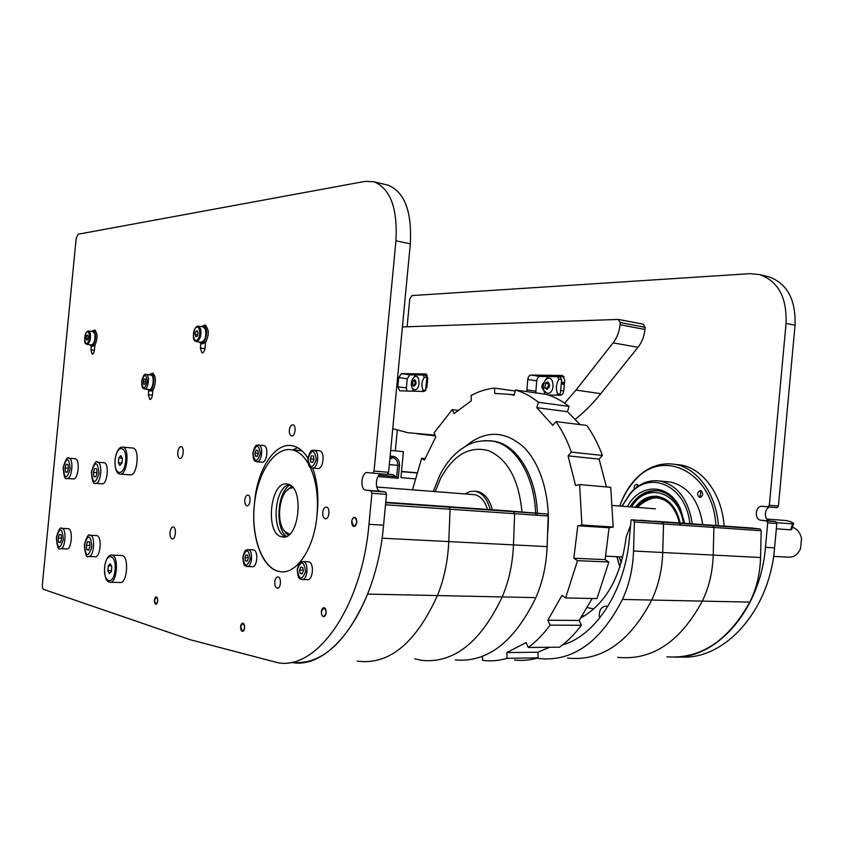 <?xml version="1.0" encoding="UTF-8"?>
<svg xmlns="http://www.w3.org/2000/svg" width="844" height="844" viewBox="0 0 844 844"><rect width="100%" height="100%" fill="white"/><g stroke="black" fill="none" stroke-linecap="round" stroke-linejoin="round"><path stroke-width="1.27" d="M767.829 506.885L776.87 507.655L778.421 506.062L769.327 505.271L767.787 506.875L762.28 506.305C755.433 505.25 753.903 519.429 760.782 520.221L766.552 520.885L767.713 522.784L776.818 523.47L775.647 521.581L766.5 520.875M769.327 505.271L786.059 323.379C786.967 297.51 778.2 281.252 759.779 274.616L750.01 273.656L411.946 295.579L409.773 298.882L407.114 326.765M397.292 430.197L395.33 450.865M674.789 657.17C717.453 658.162 760.56 609.231 765.455 547.323L767.713 522.784M770.329 507.096C764.031 507.582 763.609 520.231 769.876 520.906L775.594 521.571M776.818 523.47L774.57 547.851C769.591 611.71 723.477 661.021 679.515 656.938M767.133 276.378L768.715 276.758C787.146 283.394 795.924 299.557 795.037 325.278L778.421 506.062M321.406 611.552L324.075 607.722C326.944 611.204 326.744 614.179 323.474 616.626C321.986 616.078 321.29 614.379 321.406 611.552M154.431 600.084L156.288 596.898C158.208 599.694 158.039 602.141 155.781 604.262L154.431 600.084M240.603 626.617L242.84 623.136C245.266 626.28 245.098 629.012 242.344 631.323L240.603 626.617M351.726 521.476C352.148 518.733 353.14 517.372 354.702 517.383C357.592 521.001 357.276 524.008 353.763 526.403L351.726 521.476M322.714 512.424C323.252 508.869 324.507 507.096 326.47 507.096C330.51 507.592 329.223 519.809 325.246 518.754C323.41 518.047 322.566 515.937 322.714 512.424M274.785 581.854C275.26 578.604 276.357 576.958 278.066 576.948C281.769 577.307 280.862 589.07 277.212 588.162C275.45 587.487 274.638 585.377 274.785 581.854M244.781 499.986C245.266 496.736 246.332 495.09 247.978 495.069C251.385 495.46 250.214 506.664 246.87 505.746C245.33 505.134 244.633 503.214 244.781 499.986M289.334 430.113C289.882 426.568 291.096 424.785 292.963 424.785C296.655 425.292 295.115 436.918 291.496 435.873C289.893 435.24 289.175 433.32 289.334 430.113M312.702 468.093C317.228 480.795 318.779 495.291 317.365 511.569L316.964 515.779C314.137 549.117 295.917 575.302 279.596 571.557C262.463 569.046 250.879 537.28 254.287 505.482L254.666 501.568C257.42 469.011 275.302 441.655 292.625 445.811C298.407 447.067 303.492 451.16 307.902 458.092M297.637 447.689L292.847 449.926M170.055 532.374C170.551 528.85 171.627 527.057 173.263 527.004C176.734 527.331 175.615 539.822 172.197 538.905C170.583 538.229 169.866 536.056 170.055 532.374M177.81 452.247C178.348 448.565 179.477 446.687 181.186 446.634C184.657 447.035 183.232 459.452 179.835 458.471C178.295 457.828 177.62 455.749 177.81 452.247M199.121 341.968L200.967 343.613L204.195 341.757C207.561 334.34 207.402 328.96 203.731 325.605L205.219 324.929L206.527 326.554M205.567 342.347L205.029 347.928C204.522 351.209 203.51 352.866 201.959 352.919L200.366 348.002L200.798 343.571M152.954 389.654L152.447 394.908C152.004 397.914 151.118 399.434 149.789 399.497L148.333 394.739L148.723 390.719M151.319 373.808L152.669 373.111L153.903 374.736M93.705 330.563L94.844 329.941L95.836 331.354M94.929 345.038L94.454 349.859C94.053 352.665 93.273 354.111 92.133 354.185L90.962 349.922L91.331 346.156M372.615 473.136L387.132 474.37L388.599 472.313L374.04 471.057L372.573 473.136L367.604 472.577C361.432 471.458 359.523 489.362 365.726 490.185L370.938 490.87L371.93 493.234L386.51 494.331L385.508 491.968L370.885 490.86M374.04 471.057L395.952 240.793C397.682 208.141 390.318 188.465 373.85 181.734L365.083 181.376L78.059 234.231L76.192 238.261L42.242 585.789L43.076 589.196L190.375 639.763L277.191 662.561C316.078 671.138 361.844 608.134 368.976 524.314L371.93 493.234M381.171 473.864C375.411 474.666 374.567 490.596 380.264 491.282L385.455 491.968M386.51 494.331L383.577 525.158C376.519 608.324 330.553 670.853 291.328 662.35C321.121 665.578 346.557 642.833 367.657 594.102L437.424 595.569C416.05 642.484 389.939 664.418 359.101 661.348C389.939 664.418 416.05 642.484 437.424 595.569C444.092 579.163 447.879 561.176 448.765 541.595C447.879 561.176 444.092 579.163 437.424 595.569L502.201 596.93C508.921 581.115 512.677 563.771 513.468 544.897L514.64 513.701L513.542 511.675L506.885 510.799L513.542 511.675L514.64 513.701L513.468 544.897C512.677 563.771 508.921 581.115 502.201 596.93C480.647 642.168 454.03 663.331 422.348 660.419C454.03 663.331 480.647 642.168 502.201 596.93L535.887 597.626C542.629 582.128 546.374 565.121 547.112 546.606L548.199 516.011L547.091 514.028L505.862 510.726M386.563 184.794L387.987 185.142C404.571 191.873 412.009 211.433 410.321 243.832L388.599 472.313M634.298 489.14C633.855 486.323 634.677 484.709 636.777 484.319L638.57 485.891M700.436 490.512L700.583 490.533C703.59 493.402 703.284 495.702 699.665 497.432C696.669 494.689 696.933 492.379 700.436 490.512M724.099 526.086C722.105 494.478 702.894 468.504 680.697 464.97L675.084 464.369M616.901 556.692L619.886 567.115M718.371 525.675C716.387 493.962 697.197 467.903 675.021 464.358C659.966 462.101 646.546 467.312 634.751 479.962C628.284 487.167 623.283 495.861 619.76 506.031M616.964 556.692L619.96 566.894M715.902 525.506C713.022 471.311 661.907 447.193 634.298 481.091C628.084 487.99 623.262 496.304 619.823 506.041M702.757 524.578C698.769 500.503 688.06 486.334 670.621 482.051L666.211 481.629M619.032 556.787L621.289 562.631M692.333 523.85C688.377 499.616 677.69 485.353 660.272 481.059C649.289 479.455 639.435 483.317 630.732 492.632L621.88 506.2M619.169 556.797L621.384 562.304M689.854 523.67C686.13 485.69 650.281 469.591 630.268 493.782L622.028 506.21M684.621 523.301L680.549 509.154C669.471 482.947 639.952 482.673 627.377 506.632M684.473 523.291L680.623 510.166C675.39 499.152 668.068 492.717 658.658 490.86C647.116 489.478 637.536 494.795 629.93 506.833M289.081 484.646C274.131 487.41 271.029 531.994 285.494 536.657M282.012 536.847C264.478 534.558 270.207 479.592 287.509 484.139C304.937 486.123 299.23 541.51 282.075 536.858L282.012 536.847M310.17 467.143C316.278 480.605 318.536 496.81 316.964 515.779C314.137 549.117 295.917 575.302 279.596 571.557C262.336 568.582 250.921 536.795 254.371 504.67C257.547 472.482 274.954 446.233 292.151 449.852C298.248 451.181 303.566 455.633 308.102 463.219M635.205 507.244C641.651 498.92 649.258 495.333 658.025 496.483C669.271 499.047 676.666 507.888 680.19 522.995M680.264 523.364L680.559 525.147M635.891 507.297C641.756 499.669 648.709 495.998 656.759 496.304M636.365 507.328C642.695 499.332 650.123 495.903 658.647 497.032L670.505 503.309M636.851 507.371C641.535 501.579 647.021 498.35 653.288 497.665C666.285 497.58 675.01 505.999 679.441 522.942M679.515 523.312L679.831 525.105M649.996 498.255L658.531 497.77C669.292 500.197 676.413 508.605 679.895 522.974M679.969 523.343L680.275 525.126M492.358 509.776C489.531 499.205 484.551 493.086 477.419 491.44L475.267 491.261C482.388 492.917 487.368 499.036 490.195 509.618M464.875 493.93L469.992 491.472L475.267 491.261M569.056 406.418L538.419 402.282C531.15 396.416 523.523 392.333 515.557 390.023L545.962 394.285C554.012 396.585 561.714 400.626 569.056 406.418L567.421 411.703L536.784 407.663L552.778 425.355L555.996 421.599C562.083 430.419 567.21 440.589 571.388 452.11L568.086 455.855L575.534 485.437L579.596 484.561L581.906 525L577.823 525.759L573.814 558.232L577.507 560.659L565.617 597.942L561.977 595.41L547.861 620.224L550.088 625.13C543.388 634.255 536.119 641.693 528.26 647.464L526.118 642.579L506.811 652.57L507.075 658.32C499.194 660.683 491.398 661.401 483.675 660.462L482.568 660.314L482.399 656.389M580.166 424.616L567.421 411.703M555.996 421.599L586.812 425.45C592.973 434.132 598.164 444.134 602.405 455.465L599.092 459.136L568.086 455.855M606.446 486.956L599.092 459.136M579.596 484.561L610.75 487.336L613.187 527.036L609.073 527.764L577.823 525.759M565.617 597.942L596.972 598.607L608.851 562.02L605.116 559.635L609.073 527.764M528.26 647.464L559.477 647.211C567.368 641.545 574.68 634.234 581.41 625.288L579.153 620.467L592.193 598.501M514.545 659.987C522.341 660.905 530.201 660.208 538.145 657.877L537.85 652.233L549.497 647.295M538.145 657.877L507.075 658.32M581.41 625.288L550.088 625.13M608.851 562.02L577.507 560.659M613.187 527.036L581.906 525M602.405 455.465L571.388 452.11M515.262 390.994L494.489 388.092C486.45 388.936 478.653 391.405 471.079 395.509L471.311 400.763L454.093 413.602L452.278 409.604L434.048 432.898L435.799 436.875L424.405 460.128L421.631 458.303L412.505 489.837M457.712 410.289L452.278 409.604M424.996 458.63L421.631 458.303M538.419 402.282L536.784 407.663M514.091 394.918L510.388 394.412L513.975 395.308L515.557 390.023M510.388 394.412L494.742 393.452L494.489 388.092M605.116 559.635L573.814 558.232M579.153 620.467L547.861 620.224M537.85 652.233L506.811 652.57M487.526 509.438C484.867 500.925 480.584 496.008 474.666 494.689L472.545 494.531M766.837 519.06L785.806 520.516C789.499 521.159 792.115 522.151 793.655 523.512L792.59 523.871L790.596 529.821L791.63 529.568L793.571 523.776M790.596 529.821L776.322 528.808M792.4 527.268C797.2 528.85 800.239 532.648 801.526 538.662L800.481 548.79C797.717 554.772 793.603 557.557 788.138 557.156L773.558 556.396M289.619 534.21L284.924 531.541C275.893 522.879 278.921 493.508 289.355 488.56L292.826 487.579M291.676 486.376L286.39 490.986M283.7 530.011L288.31 535.254M263.286 445.474L263.75 445.516C269.12 446.202 266.999 463.683 261.724 462.185L257.019 461.773M257.23 456.351L255.521 456.171L254.962 453.122L256.091 450.253L257.8 450.422L258.37 453.481L257.23 456.351M257.241 456.319L255.521 456.171M254.962 453.122L258.359 453.428M307.817 561.735L308.619 561.777C314.633 562.61 313.018 581.136 307.058 579.628L302.395 579.501M302.12 573.857L300.221 573.424L299.567 570.059L300.823 567.115L302.732 567.548L303.386 570.913L302.12 573.857M302.289 573.487L300.221 573.424M299.567 570.059L303.239 570.175M252.841 549.877L253.485 549.908C258.813 550.615 257.262 568.054 251.997 566.693L247.366 566.535M247.144 561.218L245.467 560.827L244.908 557.673L246.037 554.909L247.725 555.278L248.284 558.443L247.144 561.218M247.281 560.901L245.467 560.827M244.908 557.673L248.168 557.8M318.958 450.728L319.517 450.78C325.594 451.593 323.273 470.171 317.312 468.494L312.544 468.082M312.797 462.322L310.866 462.111L310.212 458.872L311.468 455.823L313.398 456.024L314.063 459.273L312.797 462.322L310.866 462.111M310.212 458.872L314.052 459.22M636.471 487.368L637.927 484.889M701.09 497.158L700.151 495.913L700.71 491.788L701.617 491.029M96.279 535.56L96.86 535.602C102.335 536.373 100.404 558.201 94.982 556.713L88.979 556.502M88.662 550.14L86.774 549.644L86.236 545.34L87.565 541.521L89.453 541.996L90.013 546.321L88.662 550.14M88.81 549.718L86.774 549.644M86.236 545.34L89.907 545.488M103.643 462.702L104.055 462.734C109.625 463.272 107.336 485.342 101.871 483.76L95.836 483.338M95.805 476.881L93.895 476.575L93.346 472.376L94.686 468.462L96.596 468.747L97.155 472.967L95.805 476.881M95.857 476.723L93.895 476.575M93.346 472.376L97.113 472.651M74.916 458.703L75.274 458.735C80.412 459.21 78.218 480.394 73.185 478.917L67.267 478.495M67.225 472.292L65.463 472.018L64.967 467.987L66.222 464.221L67.984 464.485L68.48 468.526L67.225 472.292M67.267 472.144L65.463 472.018M64.967 467.987L68.448 468.251M67.858 528.65L68.364 528.692C73.417 529.378 71.54 550.351 66.539 548.959L60.652 548.727M60.357 542.618L58.616 542.154L58.13 538.029L59.375 534.357L61.116 534.801L61.612 538.936L60.357 542.618M60.483 542.238L58.616 542.154M58.13 538.029L61.517 538.177M414.752 658.847L422.348 660.419M455.37 659.934C487.431 662.762 514.27 641.999 535.887 597.626M599.504 618.283C598.66 610.813 600.854 606.752 606.108 606.108L607.712 606.636M638.264 520.305L645.797 520.832L631.101 519.798L629.35 538.694C624.919 591.022 595.505 635.754 562.579 644.879M581.073 617.787C606.055 603.555 621.078 576.642 626.142 537.037L630.605 525.211M537.079 658.183L540.571 658.689C573.466 661.316 600.77 641.567 622.461 599.44C629.223 584.734 632.916 568.603 633.538 551.016L634.424 521.961L633.274 520.073L631.101 519.798M567.59 658.014L569.489 658.267C602.616 660.831 630.025 641.419 651.726 600.052C658.478 585.62 662.15 569.774 662.73 552.514L663.553 523.976L662.403 522.119L654.459 521.181M569.489 658.267C602.616 660.831 630.025 641.419 651.726 600.052C658.478 585.62 662.15 569.774 662.73 552.514L663.553 523.976L662.403 522.119L641.092 520.242M149.209 390.804L150.76 390.983C155.328 391.605 157.311 374.525 152.732 373.976L152.437 373.945M147.246 389.284L149.177 390.804C153.745 391.426 155.729 374.325 151.16 373.786L148.903 374.799M150.707 375.021L150.981 375.052C155.011 375.569 152.996 390.719 149.061 389.495L144.577 388.978M144.852 384.199L143.564 384.157L143.174 381.583L144.071 379.03L145.358 379.061L145.748 381.646L144.852 384.199M143.174 381.583L145.664 381.878M145.379 379.188L144.071 379.03M400.953 477.335L403.39 451.656L390.677 450.411M401.512 471.437L416.725 472.777M401.111 477.662L415.037 478.833M416.662 472.967L401.501 471.638M411.323 385.075L411.387 382.564M426.684 380.074L427.549 380.085M427.475 380.866L426.61 380.844M426.853 387.438L425.988 387.417M543.821 390.213C541.099 387.797 541.226 385.128 544.19 382.205M561.418 382.353L564.541 382.406M564.457 383.292L561.334 383.229M563.76 390.73L560.638 390.656M415.87 374.926L409.941 374.852L407.262 378.756L406.386 387.934L406.945 391.004M399.739 390.804L397.819 386.795L398.695 377.574L401.364 373.649L425.977 373.945L427.75 378.007L426.842 387.491L424.047 391.489L399.739 390.804M427.275 375.063L423.203 375.01L425.787 375.38L426.916 377.648L425.481 390.804M564.109 376.73L540.044 376.435C538.24 376.677 537.132 378.144 536.7 380.823L535.792 392.861M526.814 391.605L527.732 379.505C528.154 376.814 529.272 375.337 531.066 375.084L562.494 375.474L564.763 380.064L563.75 390.783C563.307 393.568 562.125 395.066 560.237 395.298L548.146 394.96M564.636 403.158L575.998 390.076L613.124 342.875C617.017 337.8 619.327 331.755 620.066 324.74L620.266 322.545L618.314 319.433L402.419 326.934M392.745 428.689L407.747 432.698L435.019 435.114M643.16 324.212L645.132 327.293L644.932 329.445C644.204 336.355 641.894 342.305 638.001 347.285L600.77 393.673C592.741 403.643 584.28 412.136 575.408 419.13M435.367 435.894L433.9 435.683M203.256 326.923L205.514 329.371C206.474 336.587 205.029 340.881 201.167 342.263L196.525 341.609M195.84 336.777L195.091 334.467L195.84 331.47L197.327 330.764L198.076 333.074L197.327 336.081L195.84 336.777M197.644 334.836L195.091 334.467M195.84 331.47L197.644 331.734M201.294 343.656L202.602 343.846L205.83 341.989C209.196 334.583 209.048 329.202 205.366 325.858L205.05 325.805M205.366 325.858L203.731 325.605L201.199 326.607M556.375 395.192L557.599 393.758L560.311 394.137L559.435 395.277M561.671 379.621L558.96 379.209L557.494 376.646L560.205 377.057L561.671 379.621L560.311 394.137M557.599 393.758C555.637 388.556 556.091 383.703 558.96 379.209M547.84 376.529L545.013 380.749M543.62 389.643L544.918 394.137M547.545 393.367L544.158 390.962C542.492 386.647 543.156 382.807 546.163 379.452C553.928 372.805 556.006 393.494 547.545 393.367M544.654 387.027L546.828 389.443C550.098 387.217 550.415 384.716 547.767 381.942L545.15 383.693M546.332 388.62L544.897 387.649L545.709 383.028C549.127 383.524 549.339 385.381 546.332 388.62M93.083 331.671L94.781 333.813C95.414 339.984 94.296 343.708 91.416 344.964L87.111 344.394M86.499 340.216L85.961 338.212L86.563 335.617L87.681 335.015L88.219 337.02L87.618 339.626L86.499 340.216M87.881 338.476L85.961 338.212M86.563 335.617L87.892 335.796M91.479 346.167L92.745 346.335L95.129 344.721C97.767 338.233 97.693 333.57 94.918 330.732L94.707 330.7M89.865 344.763L91.257 346.146L93.642 344.531C96.269 338.033 96.195 333.359 93.42 330.521L91.532 331.449M422.106 391.437L423.097 390.16L425.692 390.508M426.916 377.648L424.321 377.289L423.192 375.01L415.617 374.915M423.097 390.16C421.198 385.55 421.599 381.256 424.321 377.289M412.484 388.715L413.423 391.194M414.615 389.833L412.326 388.346C410.574 384.168 411.155 380.444 414.056 377.173C420.143 372.404 420.934 390.033 414.615 389.833M412.368 384.885L413.898 386.352C416.503 384.337 416.757 382.11 414.668 379.705L412.927 380.739M413.412 385.624L412.442 385.022L413.138 380.538C415.691 381.256 415.786 382.954 413.412 385.624M118.814 457.859L120.819 455.654L122.359 458.324L121.884 463.208L119.869 465.403L118.339 462.723L118.814 457.859L122.264 458.144M118.339 462.723L121.905 463.008M132.339 447.974L132.888 448.027C140.262 448.797 137.203 476.955 129.976 474.845L120.449 474.128M108.327 565.712L110.311 563.76L111.83 566.693L111.355 571.588L109.361 573.53L107.853 570.586L108.327 565.712L111.366 565.807M107.853 570.586L111.44 570.692M121.367 555.457L122.243 555.531C129.438 556.671 127.075 584.417 119.932 582.508L110.469 582.286M792.59 523.871L776.744 522.679M244.612 627.852C244.085 630.869 243.083 631.913 241.616 630.985C240.076 628.126 240.234 625.541 242.091 623.231C243.789 622.851 244.633 624.391 244.612 627.852M356.769 522.309C356.031 526.002 354.691 527.183 352.739 525.865C351.093 522.71 351.378 519.925 353.615 517.52C355.704 516.961 356.759 518.564 356.769 522.309M326.185 612.818C325.531 616.236 324.307 617.354 322.513 616.152C320.804 613.082 320.994 610.317 323.073 607.87C325.119 607.342 326.164 608.988 326.185 612.818M157.67 601.086C157.237 603.734 156.435 604.726 155.264 604.03C153.967 601.434 154.125 599.071 155.75 596.951C157.089 596.708 157.733 598.079 157.67 601.086M385.508 504.786L450.095 509.248L448.765 541.595L450.095 509.248L449.04 507.149L450.095 509.248L548.199 516.011M547.091 514.028L385.708 502.707L547.049 514.017M441.528 506.2L442.53 506.263L441.528 506.2M584.248 616.036L582.508 615.666L584.248 616.036M617.724 657.286L619.644 657.529C653.098 659.976 680.654 641.176 702.313 601.118C709.055 587.139 712.684 571.799 713.201 555.088L713.918 527.447L712.747 525.643L704.751 524.725L712.747 525.643L713.918 527.447L713.201 555.088C712.684 571.799 709.055 587.139 702.313 601.118C680.654 641.176 653.098 659.976 619.644 657.529M587.435 607.648L593.859 608.957M751.983 528.049L760.011 528.966L761.183 530.718L760.571 557.504C760.096 573.698 756.509 588.574 749.799 602.11C728.214 640.934 700.583 659.175 666.887 656.832M357.339 661.074L359.101 661.348M387.829 474.117L392.819 474.623L398.241 478.263L377.985 476.565M387.734 474.191L392.819 474.623M770.097 520.938L761.003 520.252M765.455 547.323L774.57 547.851M786.059 323.379L795.037 325.278M204.934 348.646L200.366 348.002M152.416 395.203L148.333 394.739M94.401 350.376L90.962 349.922M380.454 491.313L365.916 490.216M368.976 524.314L383.577 525.158M395.952 240.793L410.321 243.832M631.586 506.959C645.924 481.903 678.819 490.828 683.387 523.217M654.406 490.723L657.518 490.691M289.914 485.068C277.328 491.852 274.817 527.985 286.39 536.341M547.577 533.672C551.237 499.458 541.426 464.822 523.997 447.383C504.712 430.324 485.216 429.965 465.54 446.297M537.459 515.273L537.396 513.342M537.396 513.215C536.162 475.699 517.034 445.073 494.668 441.328L490.469 440.768M535.655 515.146L535.592 513.215M535.592 513.089C534.357 475.531 515.251 444.883 492.907 441.127L484.319 440.589M521.94 511.854C518.838 479.666 507.782 459.284 488.781 450.717C469.58 445.59 453.523 454.81 440.621 478.369L435.177 491.609M263.75 445.516L258.559 445.031C257.061 446.138 255.911 442.056 252.873 452.911C253.443 463.092 255.268 460.434 256.534 461.731C261.798 463.24 263.919 445.716 258.559 445.031L257.853 445.01M252.989 452.922C256.333 443.775 258.791 444.039 260.363 453.682C256.987 462.818 254.529 462.565 252.989 452.922M308.535 561.766L303.144 561.566C301.603 562.515 299.958 559.118 297.225 569.51C298.09 581.273 300.348 578.066 301.667 579.48C307.606 580.989 309.221 562.41 303.228 561.587L302.025 561.619M297.362 569.552C301.055 560.163 303.808 560.785 305.623 571.42C301.888 580.809 299.135 580.187 297.362 569.552M253.411 549.898L248.199 549.676C246.701 550.668 245.467 547.25 242.85 557.198C243.631 568.402 245.509 565.1 246.775 566.514C252.029 567.875 253.58 550.404 248.273 549.697L247.334 549.708M242.956 557.24C246.279 548.378 248.706 548.927 250.257 558.886C246.902 567.748 244.465 567.189 242.956 557.24M319.517 450.78L314.158 450.274C312.607 451.361 311.067 447.204 307.838 458.619C308.429 469.211 310.624 466.753 311.953 468.03C317.893 469.718 320.214 451.086 314.158 450.274L313.251 450.253M307.976 458.64C311.7 448.934 314.474 449.23 316.321 459.505C312.565 469.201 309.78 468.916 307.976 458.64M96.743 535.581L90.276 535.286C88.609 533.503 86.626 536.678 84.316 544.834C85.149 554.265 86.542 558.148 88.493 556.481C93.884 557.968 95.826 536.077 90.382 535.307L89.654 535.286M84.411 544.865C88.019 533.735 90.508 534.379 91.869 546.806C88.209 557.916 85.729 557.272 84.411 544.865M104.055 462.734L97.598 462.217C95.984 460.191 93.927 463.472 91.405 472.07C92.112 480.964 93.441 484.709 95.414 483.306C100.847 484.899 103.147 462.755 97.598 462.217L97.06 462.195M91.5 472.091C95.129 460.718 97.64 461.109 99.022 473.252C95.351 484.614 92.84 484.224 91.5 472.091M75.274 458.735L68.997 458.229C67.446 456.309 65.505 459.463 63.184 467.703C63.775 476.227 65.009 479.814 66.898 478.474C71.909 479.951 74.103 458.703 68.997 458.229L68.533 458.208M63.268 467.724C66.665 456.794 68.976 457.153 70.21 468.789C66.771 479.719 64.46 479.36 63.268 467.724M68.258 528.671L61.96 528.376C60.367 526.667 58.5 529.737 56.369 537.565C57.065 546.574 58.352 550.299 60.23 548.716C65.199 550.109 67.087 529.082 62.066 528.397L61.443 528.365M56.453 537.596C59.819 526.888 62.118 527.489 63.321 539.379C59.913 550.077 57.614 549.486 56.453 537.596M382.037 538.187L547.112 546.606M759.969 528.956L633.232 520.062M761.183 530.718L634.424 521.961M760.571 557.504L633.538 551.016M749.799 602.11L622.461 599.44M150.981 375.052L146.234 374.472C144.64 373.312 143.1 375.664 141.613 381.541C141.992 390.234 143.132 387.67 144.313 388.947C148.227 390.171 150.253 374.979 146.234 374.472L145.875 374.441M141.686 381.541C144.324 373.449 146.181 373.491 147.257 381.678C144.598 389.78 142.742 389.728 141.686 381.541M397.819 386.795L406.386 387.934M398.695 377.574L407.262 378.756M401.364 373.649L409.941 374.852M526.751 389.896L535.729 391.162M527.732 379.505L536.7 380.823M531.066 375.084L540.044 376.435M562.093 375.432L562.663 375.517M638.001 347.285L613.124 342.875M644.932 329.445L620.066 324.74M645.132 327.293L620.266 322.545M435.346 435.842L417.611 433.911M575.998 390.076L600.77 393.673M203.52 326.955L198.593 326.227C197.791 325.657 196.578 326.428 194.953 328.538C191.166 342.21 195.576 340.512 196.251 341.567C200.091 340.174 201.537 335.87 200.587 328.643L198.213 326.174M194.975 328.791C198.488 322.841 201.79 332.947 198.203 338.782C194.658 344.668 191.43 334.572 194.975 328.791M93.262 331.692L88.768 331.07C88.071 330.626 87.132 331.302 85.93 333.095C82.986 345.439 86.288 343.276 86.932 344.373C89.791 343.097 90.909 339.372 90.287 333.19L88.536 331.038M85.94 333.285C88.652 328.158 90.994 336.925 88.24 341.968C85.518 347.053 83.218 338.286 85.94 333.285M122.011 447.12L122.813 447.141C130.124 447.9 127.043 476.195 119.88 474.085C119.574 473.99 114.467 473.948 115.048 459.822C117.611 444.777 122.475 447.499 122.813 447.141L132.888 448.027M115.132 459.832C116.567 444.113 127.201 445.242 125.64 461.235C124.1 477.229 113.507 475.531 115.132 459.832M112.104 555.152C119.247 556.301 116.862 584.185 109.783 582.265C109.53 581.832 104.266 583.172 104.614 567.157C106.618 553.748 111.577 555.141 111.904 555.109L112.104 555.152M110.944 555.13L122.032 555.479M104.688 567.189C106.122 551.427 116.63 554.107 115.058 570.122C113.518 586.147 103.063 582.898 104.688 567.189M385.75 502.275L506.885 510.799M655.503 521.254L753.048 528.122M390.012 457.49L392.618 457.743L393.315 456.393L390.139 456.087M389.854 459.147L392.618 457.743C396.1 458.503 397.809 461.046 397.746 465.371L399.455 465.529C399.528 460.349 397.482 457.311 393.315 456.393M399.455 465.529L398.241 478.263M389.337 464.548L397.746 465.371L396.669 476.702L378.988 475.204M775.647 521.581L766.552 520.885M769.876 520.906L760.782 520.221M759.779 274.616L768.715 276.758M385.508 491.968L370.938 490.87M380.264 491.282L365.726 490.185M373.85 181.734L387.987 185.142M680.697 464.97L675.021 464.358M634.298 481.091L634.751 479.962M670.621 482.051L660.272 481.059M630.268 493.782L630.732 492.632M680.623 510.166L680.549 509.154M283.964 536.953L282.075 536.858M292.151 449.852L301.92 450.77M657.613 490.702C646.683 490.554 637.79 495.955 630.932 506.906M658.531 497.77L650.344 498.16M653.393 498.023C647.295 499.827 641.957 502.961 637.399 507.413M489.931 440.684L492.907 441.127C474.149 439.439 467.112 445.104 459.136 450.643C451.266 456.994 444.735 465.361 439.555 475.721L433.31 491.461M605.813 556.175L622.809 556.966M612.849 505.493L655.44 508.827M376.74 487.041L474.666 494.689M284.924 531.541L286.095 533.419M289.355 488.56L290.906 486.756M760.011 528.966L633.274 520.073M151.16 373.786L152.732 373.976M618.726 319.475L643.571 324.254M544.158 390.962L545.002 394.159M546.163 379.452L548.083 376.466M564.351 384.4L561.271 383.936M544.897 387.649L545.055 388.229M545.709 383.028L546.057 382.48M93.42 330.521L94.918 330.732M412.326 388.346L413.528 391.194M414.056 377.173L415.955 374.81M427.423 381.467L426.568 381.34M412.442 385.022L412.684 385.602"/></g></svg>

